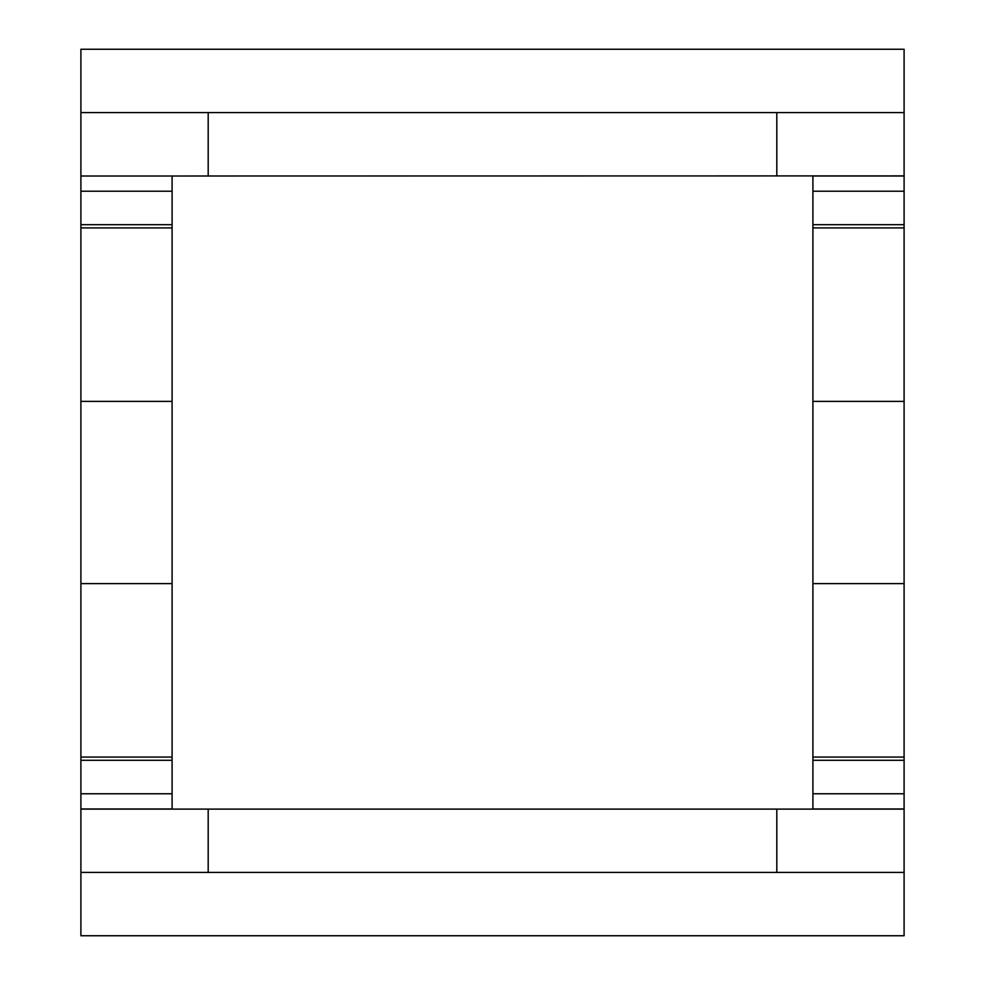 <?xml version="1.0" encoding="UTF-8"?>
<svg xmlns="http://www.w3.org/2000/svg" width="985" height="985" viewBox="0 0 985 985"><rect width="100%" height="100%" fill="white"/><g stroke="black" fill="none" stroke-linecap="round" stroke-linejoin="round"><path stroke-width="1.48" d="M812.908 757.059L812.908 808.956L904.095 808.956L904.095 583.612L812.908 583.612L812.908 757.059L904.095 757.059M904.095 583.612L904.095 176.019L812.908 176.019L812.908 583.612M904.095 401.375L812.908 401.375M172.092 401.375L172.092 176.019L80.905 176.019L80.905 401.375L172.092 401.375L172.092 583.612L80.905 583.612L80.905 808.956L172.092 808.956L172.092 583.612M80.905 401.375L80.905 583.612M80.905 872.427L80.905 809.104L904.095 809.104L904.095 872.427L80.905 872.427L80.905 935.75L904.095 935.75L904.095 872.427M208.192 872.427L208.192 809.104M776.808 872.427L776.808 809.104M80.905 175.896L80.905 49.25L904.095 49.25L904.095 175.896L80.905 176.019M208.192 175.896L208.192 112.573M776.808 175.896L776.808 112.573M80.905 112.573L904.095 112.573M812.908 760.297L904.095 760.297M812.908 793.762L904.095 793.762M812.908 191.225L904.095 191.225M812.908 224.691L904.095 224.691M812.908 227.917L904.095 227.917M172.092 227.917L80.905 227.917M80.905 191.225L172.092 191.225M80.905 224.691L172.092 224.691M172.092 757.059L80.905 757.059M80.905 760.297L172.092 760.297M80.905 793.762L172.092 793.762"/></g></svg>
